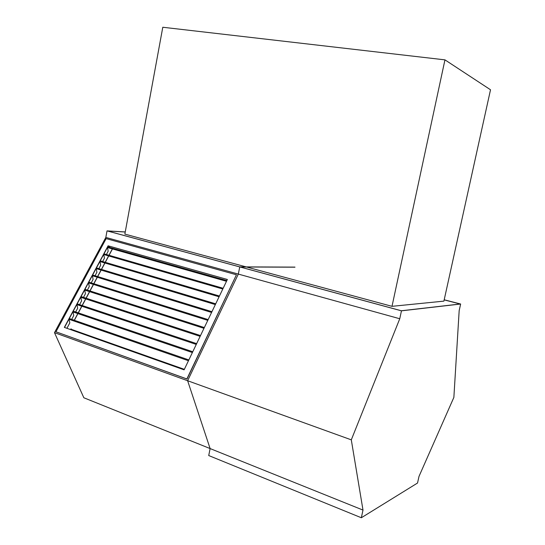 <?xml version="1.0" encoding="UTF-8"?>
<svg xmlns="http://www.w3.org/2000/svg" width="545" height="545" viewBox="0 0 545 545"><rect width="100%" height="100%" fill="white"/><g stroke="black" fill="none" stroke-linecap="round" stroke-linejoin="round"><path stroke-width="0.82" d="M125.248 231.945L107.024 230.882L105.832 237.429L54.486 332.654L83.848 397.768L210.111 448.569L187.63 380.737L54.486 332.654M401.467 310.834L399.757 318.743L351.3 439.849L362.997 510.079L361.335 517.75L417.531 483.027L419.003 476.405L453.869 397.394L459.169 310.643L460.641 304.021L401.467 310.834L239.739 266.921L294.974 267.152L239.739 266.921L107.024 230.882M125.248 231.972L107.29 230.93L239.677 266.873L294.981 267.111M399.757 318.743L238.328 274.087L239.739 266.921L238.328 274.087L187.63 380.737L210.111 448.569L362.997 510.079M351.3 439.849L187.63 380.737L238.328 274.087L105.832 237.429M108.237 245.931L109.927 247.457L108.237 245.931L64.514 327.45L108.094 245.802L227.367 279.483L184.101 369.837L64.337 327.388L108.094 245.802M236.455 274.775L187.003 379.041L55.944 331.789L106.146 238.615L236.455 274.775L186.874 378.939L55.944 331.789M66.919 328.308L69.815 322.899L69.045 319.302L69.549 318.621L188.843 359.932L69.487 318.607M71.702 319.37L73.759 315.535L72.996 311.931L73.5 311.25L192.753 351.757L73.439 311.236M75.653 311.992L77.676 308.211L76.927 304.601L77.363 303.912L196.643 343.643L77.363 303.912M79.577 304.655L81.566 300.935L80.83 297.318L81.328 296.65L200.506 335.577L81.26 296.637M83.48 297.359L85.436 293.701L84.713 290.076L85.211 289.415L204.341 327.565L85.136 289.402M87.357 290.11L89.285 286.513L88.569 282.882L88.985 282.208L208.156 319.602L88.985 282.208M91.213 282.909L93.106 279.367L92.405 275.729L92.814 275.062L211.944 311.692L92.814 275.062M95.048 275.75L96.908 272.262L96.22 268.617L96.622 267.956L215.704 303.838M98.856 268.63L100.689 265.197L100.008 261.546L100.409 260.892L219.437 296.03L100.409 260.892M102.644 261.552L104.442 258.18L103.775 254.522L104.17 253.868L223.157 288.278L104.17 253.868M106.404 254.515L108.183 251.204L107.522 247.539L107.91 246.885L226.843 280.573L107.91 246.885M70.639 329.589L71.082 328.771L70.925 329.691M184.115 369.803L69.876 329.323M460.641 304.021L444.195 299.777L460.402 303.981L401.338 310.766L240.018 266.968L294.968 267.193M361.335 517.75L208.728 455.552L210.111 448.569M246.177 266.9L124.853 234.105L162.792 27.25L444.958 59.861L490.514 89.768L443.903 301.133L392.005 306.331L444.958 59.861M392.005 306.331L246.51 266.995M444.175 299.879L460.178 304.008M107.501 230.985L125.234 232.013M74.372 320.297L77.942 313.613M78.323 312.898L81.866 306.249M82.247 305.541L85.776 298.933M86.151 298.231L89.653 291.664M90.027 290.969L93.515 284.435M93.883 283.747L97.351 277.248M97.712 276.567L101.159 270.109M101.52 269.434L104.953 263.01M105.308 262.336L108.714 255.952M109.075 255.285L112.338 249.174M74.249 320.256L77.819 313.573M78.201 312.857L81.75 306.208M82.125 305.5L85.654 298.892M86.028 298.197L89.537 291.623M89.905 290.928L93.393 284.395M93.76 283.707L97.228 277.214M97.596 276.533L101.043 270.075M101.404 269.394L104.831 262.976M105.192 262.302L108.598 255.918M108.952 255.251L112.243 249.085M188.461 360.736L69.045 319.302M184.339 369.34L71.191 329.282M192.378 352.554L72.996 311.931M196.268 344.426L76.927 304.601M200.131 336.354L80.83 297.318M203.973 328.335L84.713 290.076M207.788 320.371L88.569 282.882M211.576 312.455L92.405 275.729M215.343 304.587L96.22 268.617M219.083 296.78L100.008 261.546M222.803 289.014L103.775 254.522M226.495 281.302L107.522 247.539M215.697 303.844L96.622 267.956"/></g></svg>
